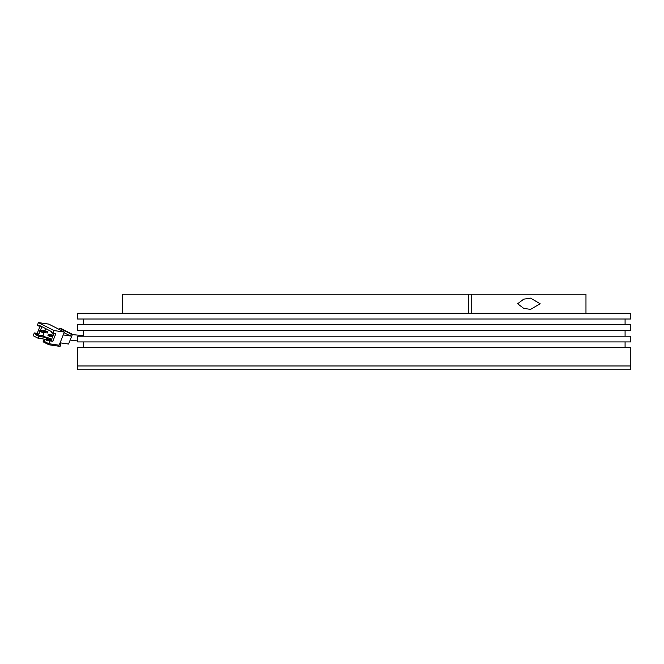 <?xml version="1.0" encoding="UTF-8"?>
<svg xmlns="http://www.w3.org/2000/svg" width="664" height="664" viewBox="0 0 664 664"><rect width="100%" height="100%" fill="white"/><g stroke="black" fill="none" stroke-linecap="round" stroke-linejoin="round"><path stroke-width="1" d="M630.8 369.773L77.597 369.773L77.597 347.646L630.8 347.646L630.8 365.955L77.597 365.955L630.8 365.955L630.8 369.773M83.315 347.646L83.315 341.918M625.081 347.646L625.081 341.918M630.8 341.918L630.8 336.2L77.597 336.2L77.597 341.918L630.8 341.918M83.315 336.2L83.315 330.473M625.081 336.2L625.081 330.473M77.597 330.473L77.597 324.754L630.8 324.754L630.8 330.473L77.597 330.473M83.315 324.754L83.315 319.027M625.081 324.754L625.081 319.027M77.597 319.027L77.597 313.308L630.8 313.308L630.8 319.027L77.597 319.027M517.63 303.763L523.738 299.149L530.561 298.136L540.156 303.763L530.561 309.391L523.73 308.378L517.63 303.763M122.425 313.308L122.425 294.227L585.972 294.227L585.972 313.308M471.722 294.227L471.722 313.308M468.419 294.227L468.419 313.308M38.429 322.588L54 330.556L64.366 332.075L48.787 324.107L38.429 322.588L48.787 324.107L64.366 332.075L54 330.556L52.888 333.361L55.793 333.784L52.796 341.321L49.891 340.898L48.779 343.695L59.137 345.214L64.366 332.075L59.137 345.214L48.779 343.695L43.949 341.23L44.712 339.296L51.219 340.25L44.712 339.296L43.949 341.23L48.779 343.695L49.891 340.898L48.231 340.043L47.883 340.922L44.712 339.296L47.883 340.922L48.231 340.043L52.796 341.321L55.793 333.784L51.228 332.506L51.576 331.635L51.228 332.506L52.888 333.361L54 330.556L38.429 322.588L37.309 325.393L38.429 322.588M49.609 339.13L50.389 339.528M60.092 342.815L68.575 344.052L60.092 342.815M48.854 337.976L48.181 337.885L48.854 337.976M45.965 337.553L42.878 335.71L44.148 332.523L42.878 335.71L35.624 334.648L35.972 333.776L38.877 334.199L39.981 331.419L38.877 334.199L35.972 333.776L35.624 334.648L42.878 335.71L46.048 337.337L38.794 336.274L35.624 334.648L38.794 336.274L45.965 337.553M70.467 335.984L63.229 334.922L70.467 335.984L71.197 334.141L72.442 334.324L68.575 344.052L72.442 334.324L59.66 328.24L59.187 329.427L59.66 328.24L60.897 328.423L72.442 334.324L59.66 328.24L71.197 334.141L70.467 335.984L64.101 332.73L70.467 335.984M33.2 335.727L34.312 332.93L37.217 333.353L39.981 326.389L37.217 333.353L38.877 334.199L34.312 332.93L35.972 333.776L34.312 332.93L33.2 335.727L38.031 338.2L38.794 336.274L38.031 338.2L33.2 335.727M39.317 325.36L51.576 331.635L39.317 325.36L38.968 326.24L39.317 325.36M60.059 346.392L48.87 344.749L43.102 341.802L44.148 339.171L43.102 341.802L48.87 344.749L49.261 343.769L48.87 344.749L60.059 346.392L60.756 344.641L60.059 346.392M47.343 332.988L47.758 331.942L46.032 331.054L47.758 331.942L41.757 331.062L40.023 330.174L46.032 331.054L40.023 330.174L39.608 331.228L41.334 332.108L47.343 332.988L41.334 332.108L41.757 331.062L47.758 331.942L47.343 332.988M50.29 339.769L50.638 338.897L47.227 337.395L46.355 338.192L48.97 339.926M44.803 330.871L45.7 328.622L44.803 330.871M45.891 339.354L38.031 338.2L45.891 339.354M53.9 333.502L51.136 340.474L48.231 340.043L52.796 341.321L51.136 340.474L53.9 333.502M40.454 330.24L41.865 326.663L37.309 325.393L41.857 326.663L40.454 330.24M59.793 343.57L60.59 343.686L60.756 344.641L60.59 343.686L59.793 343.57M50.638 340.167L51.12 340.192L50.589 339.926M45.866 339.42L44.148 339.171L45.866 339.42M59.885 343.329L60.59 343.686L59.885 343.329M44.662 339.428L44.148 339.171L44.662 339.428M45.849 339.462L46.355 338.192L45.849 339.462M52.821 336.216L48.92 335.644L52.821 336.216M53.004 335.76L48.389 334.457L47.966 335.503L52.589 336.814M41.575 331.51L39.608 331.228L41.575 331.51M48.389 334.457L53.245 335.162L48.389 334.457L48.19 335.27L49.7 336.391L47.966 335.503L48.389 334.457M49.966 338.798L49.103 339.594L46.355 338.192L47.227 337.395L49.966 338.798M77.597 340.964L70.16 340.059M83.315 335.685L72.335 334.59"/></g></svg>
